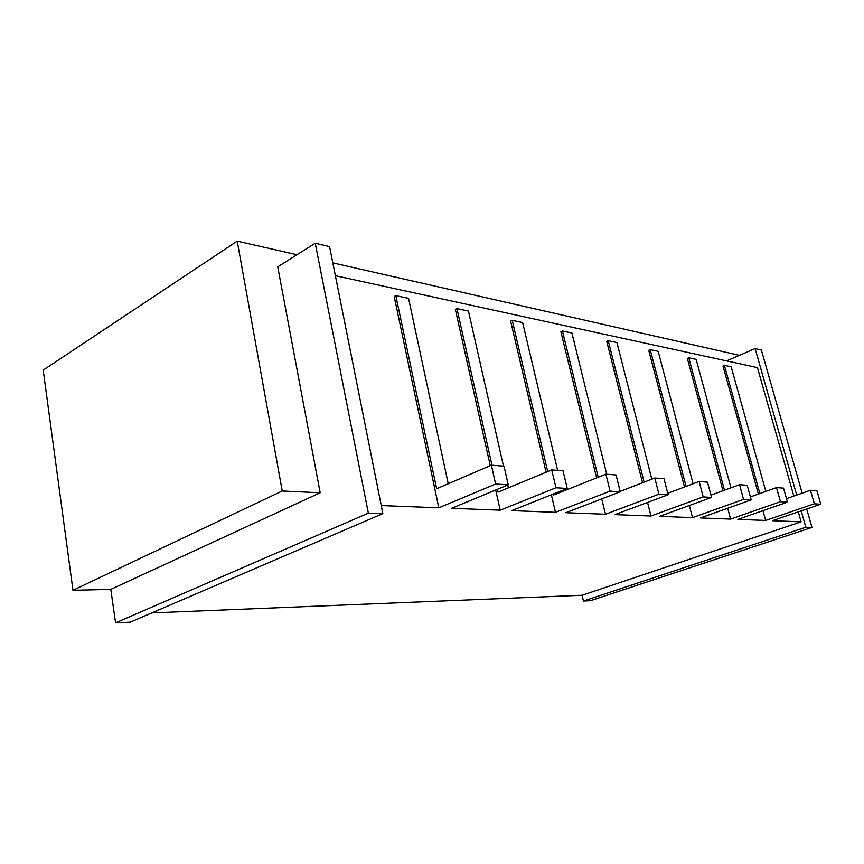 <?xml version="1.0" encoding="UTF-8"?>
<svg xmlns="http://www.w3.org/2000/svg" width="864" height="864" viewBox="0 0 864 864"><rect width="100%" height="100%" fill="white"/><g stroke="black" fill="none" stroke-linecap="round" stroke-linejoin="round"><path stroke-width="1.3" d="M151.794 612.911L582.098 595.253L583.448 601.009L590.393 600.685L811.955 527.44L806.695 509.015M802.181 493.171L761.378 350.071L755.114 348.57L796.705 495.083M811.955 527.44L805.842 527.234L801.198 510.883M583.448 601.009L805.842 527.234M726.602 360.904L755.114 348.57M368.345 513.14L115.571 622.858L110.797 589.378L320.177 492.772L277.744 266.814L315.252 243.238L368.345 513.14L382.86 513.616L329.584 246.661L315.252 243.238M115.571 622.858L130.237 622.166L382.86 513.616M582.098 595.253L801.133 521.834L772.34 520.711L820.8 504.209L816.934 490.784L810.464 490.266L814.352 503.809L765.666 520.452L737.856 519.383L787.471 502.135L783.529 488.149L776.509 487.598L780.462 501.703L730.609 519.102L700.402 517.925L751.205 499.889L747.198 485.298L739.541 484.693L743.558 499.414L692.518 517.622L659.588 516.348L711.58 497.426L707.519 482.166L699.138 481.507L667.753 493.268M699.138 481.507L703.21 496.908L650.981 516.013L614.93 514.62L668.131 494.737L664.006 478.742L654.793 478.019L658.93 494.165L605.491 514.253L565.866 512.719L620.244 491.767L616.075 474.973L605.902 474.174L610.081 491.13L555.466 512.32L511.715 510.624L567.238 488.473L563.036 470.804L551.74 469.908L497.999 492.113L497.372 489.316M739.541 484.693L710.964 495.126M654.793 478.019L620.158 491.378M605.902 474.174L553.241 495.148L553.014 494.154M551.74 469.908L555.952 487.771L500.202 510.181L451.624 508.302L508.226 484.812L504.004 466.16L491.389 465.167L436.644 488.743L395.809 295.639L394.211 296.536L438.815 507.805L381.262 505.57M776.509 487.598L750.384 496.919M810.464 490.266L786.488 498.647M759.845 493.549L724.399 365.364L722.995 365.969L758.376 494.068M765.666 520.452L762.955 510.656M491.389 465.167L495.612 484.034L438.815 507.805M620.244 491.767L610.081 491.13M787.471 502.135L780.462 501.703M751.205 499.889L743.558 499.414M567.238 488.473L555.952 487.771M668.131 494.737L658.93 494.165M711.58 497.426L703.21 496.908M110.797 589.378L72.965 590.285L282.226 490.99L237.211 241.142L296.968 254.729M332.813 262.883L739.444 355.352M282.226 490.99L320.177 492.772M793.832 496.087L757.447 367.621L335.372 275.702M72.965 590.285L43.2 370.127L237.211 241.142M801.133 521.834L798.304 511.866M546.08 472.252L510.656 321.127L512.212 320.339L522.634 322.553L557.636 470.372M562.388 490.406L562.626 491.411M547.711 471.571L512.212 320.339M722.974 490.741L687.355 358.452L688.792 357.815L696.146 359.37L730.955 487.825M724.486 490.19L688.792 357.815M684.504 486.994L648.734 350.287L650.203 349.618L658.174 351.313L693.09 483.775M686.048 486.421L650.203 349.618M490.255 465.653L455.36 309.452L456.937 308.61L468.439 311.051L503.485 466.117M507.751 485.006L508.388 487.825M491.972 465.21L456.937 308.61M596.603 477.878L560.887 331.744L562.421 330.998L571.914 333.007L606.733 474.239M598.201 477.241L562.421 330.998M765.817 491.411L731.192 366.811L724.399 365.364M642.546 482.738L606.733 341.42L608.224 340.718L616.918 342.554L651.812 479.164M644.123 482.134L608.224 340.718M448.232 483.754L408.553 298.339L395.809 295.639M820.8 504.209L814.352 503.809M508.226 484.812L495.612 484.034M555.466 512.32L551.362 494.802M605.491 514.253L601.733 498.895M650.981 516.013L647.536 502.427M692.518 517.622L689.353 505.516M730.609 519.102L727.693 508.237M500.202 510.181L495.698 490.007"/></g></svg>

